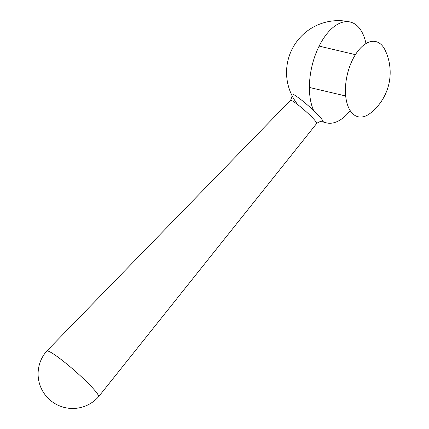 <?xml version="1.0" encoding="UTF-8"?>
<svg xmlns="http://www.w3.org/2000/svg" width="429" height="429" viewBox="0 0 429 429"><rect width="100%" height="100%" fill="white"/><g stroke="black" fill="none" stroke-linecap="round" stroke-linejoin="round"><path stroke-width="0.64" d="M365.985 43.57A51.807 27.14 103.2 0 0 350.23 22.024A51.807 51.807 0 0 0 291.65 94.852A20.898 2.29 41.4 0 1 298.992 98.123A20.898 2.29 41.4 0 1 313.669 110.607A20.898 2.29 41.4 0 1 322.935 121.525A20.898 2.29 41.4 0 1 322.002 121.611C321.745 120.849 320.029 121.407 316.843 123.279L98.557 396.75A34.54 3.786 41.4 0 1 98.541 396.766A34.54 34.54 0 0 1 64.72 407.55A34.54 34.54 0 0 1 46.723 351.094A34.54 3.786 41.4 0 1 46.734 351.078A34.54 3.786 41.4 0 1 59.063 357.931A34.54 3.786 41.4 0 1 94.847 390.476A34.54 3.786 41.4 0 1 98.557 396.75M322.935 121.525A51.807 27.14 103.2 0 0 326.496 122.882A51.807 27.14 103.2 0 0 350.209 110.623M296.943 103.571A51.807 51.807 0 0 1 350.23 22.024A51.807 27.14 103.2 0 0 318.007 48.456A51.807 27.14 103.2 0 0 313.669 110.607M370.447 113.133A38.615 20.227 -76.8 0 1 347.753 105.539A38.615 20.227 -76.8 0 1 351.828 61.309A38.615 20.227 -76.8 0 1 385.221 50.349A51.807 51.807 0 0 1 370.447 113.133M46.734 351.078L290.46 100.381A17.471 1.914 41.4 0 1 296.696 103.845A17.471 1.914 41.4 0 1 314.795 120.308A17.471 1.914 41.4 0 1 316.672 123.482M291.65 94.852C292.433 95.013 292.101 96.788 290.642 100.182L290.46 100.381M322.002 121.611A51.807 51.807 0 0 0 326.496 122.882M319.128 46.117L355.416 54.655M309.4 87.446L345.688 95.983"/></g></svg>
